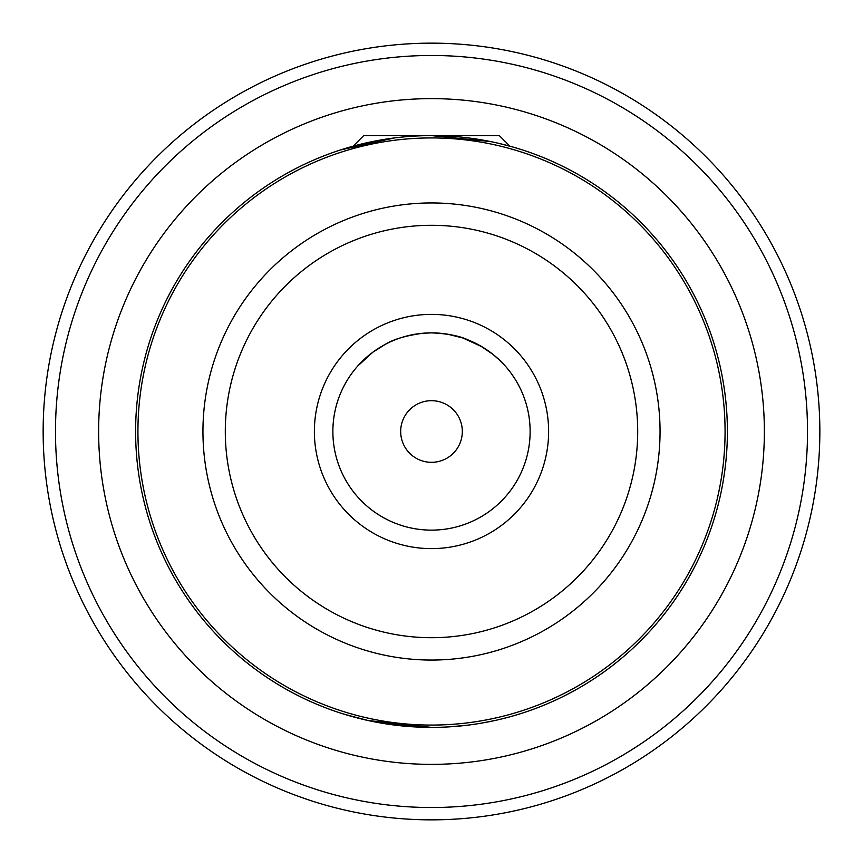<?xml version="1.0" encoding="UTF-8"?>
<svg xmlns="http://www.w3.org/2000/svg" width="863" height="863" viewBox="0 0 863 863"><rect width="100%" height="100%" fill="white"/><g stroke="black" fill="none" stroke-linecap="round" stroke-linejoin="round"><path stroke-width="1.29" d="M490.648 141.586L431.511 135.61L499.31 135.61L509.871 146.181L511.284 146.57M512.039 146.786L498.997 143.42M344.833 714.413L368.188 720.529L431.5 727.39L380.863 723.021M727.39 431.5A295.89 295.89 0 0 1 431.5 727.39A295.89 295.89 0 0 1 135.61 431.5A295.89 295.89 0 0 1 431.5 135.61A295.89 295.89 0 0 1 727.39 431.5A295.89 295.89 0 0 0 431.5 135.61A295.89 295.89 0 0 0 135.61 431.5M332.87 431.5A98.63 98.63 0 0 0 431.5 530.13A98.63 98.63 0 0 0 530.13 431.5A98.63 98.63 0 0 0 431.5 332.87A98.63 98.63 0 0 0 332.87 431.5A98.63 98.63 0 0 1 431.5 332.87A98.63 98.63 0 0 1 530.13 431.5M400.68 431.5A30.82 30.82 0 0 1 431.5 400.68A30.82 30.82 0 0 1 462.32 431.5A30.82 30.82 0 0 1 431.5 462.32A30.82 30.82 0 0 1 400.68 431.5M819.85 431.5A388.35 388.35 0 0 1 431.5 819.85A388.35 388.35 0 0 1 43.15 431.5A388.35 388.35 0 0 1 431.5 43.15A388.35 388.35 0 0 1 819.85 431.5A388.35 388.35 0 0 0 431.5 43.15A388.35 388.35 0 0 0 43.15 431.5M497.778 358.469L501.101 361.619L493.194 354.542L480.324 345.804L467.703 339.752C459.504 335.89 447.444 333.593 431.5 332.87L423.01 333.237C405.761 335.621 393.15 339.353 385.189 344.423L372.827 352.223L357.724 366.041M447.789 334.229L462.989 338.026L482.061 346.818M505.47 366.257L501.101 361.619M511.813 374.251L515.265 379.418M516.538 714.898L512.288 716.15M506.764 717.649L500.238 719.289M494.316 720.637L481.543 723.118M466.7 725.287L449.526 726.84M440.562 727.25L431.5 727.39M394.154 137.983L340.292 150.022L353.129 146.181L363.69 135.61L431.5 135.61M137.929 431.5A293.571 293.571 0 0 0 431.5 725.071A293.571 293.571 0 0 0 725.071 431.5A293.571 293.571 0 0 0 431.5 137.929A293.571 293.571 0 0 0 137.929 431.5M660.055 431.5A228.555 228.555 0 0 1 431.5 660.055A228.555 228.555 0 0 1 202.945 431.5A228.555 228.555 0 0 1 431.5 202.945A228.555 228.555 0 0 1 660.055 431.5M225.297 431.5A206.203 206.203 0 0 0 431.5 637.703A206.203 206.203 0 0 0 637.703 431.5A206.203 206.203 0 0 0 431.5 225.297A206.203 206.203 0 0 0 225.297 431.5M548.62 431.5A117.12 117.12 0 0 1 431.5 548.62A117.12 117.12 0 0 1 314.38 431.5A117.12 117.12 0 0 1 431.5 314.38A117.12 117.12 0 0 1 548.62 431.5M98.63 431.5A332.87 332.87 0 0 1 431.5 98.63A332.87 332.87 0 0 1 764.37 431.5A332.87 332.87 0 0 1 431.5 764.37A332.87 332.87 0 0 1 98.63 431.5M55.48 431.5A376.02 376.02 0 0 0 431.5 807.52A376.02 376.02 0 0 0 807.52 431.5A376.02 376.02 0 0 0 431.5 55.48A376.02 376.02 0 0 0 55.48 431.5"/></g></svg>
